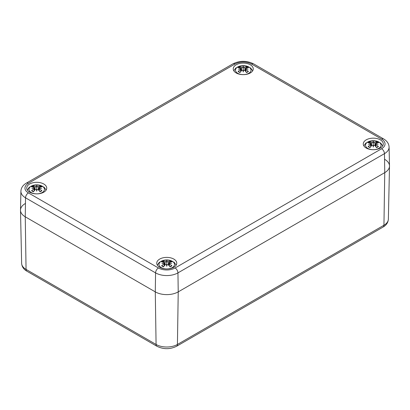 <?xml version="1.0" encoding="UTF-8"?>
<svg xmlns="http://www.w3.org/2000/svg" width="410" height="410" viewBox="0 0 410 410"><rect width="100%" height="100%" fill="white"/><g stroke="black" fill="none" stroke-linecap="round" stroke-linejoin="round"><path stroke-width="0.61" d="M384.749 159.393A16.226 9.368 180 0 1 389.5 166.132A16.226 9.368 180 0 1 384.749 172.641L178.227 291.874A16.226 9.368 180 0 1 155.282 291.874L25.251 216.803A16.226 9.368 180 0 1 20.5 210.294A16.226 9.368 180 0 1 25.251 203.555M20.905 191.239A15.821 9.138 0 0 0 25.538 197.815A4.054 2.342 -60 0 1 28.403 192.905A11.767 6.796 180 0 1 28.403 183.296A4.054 2.342 60 0 0 26.373 183.096C22.914 185.135 21.089 187.852 20.905 191.239L20.5 210.063A16.226 9.368 0 0 0 25.251 216.803L155.282 291.874A16.226 9.368 0 0 0 178.227 291.874L384.749 172.641A16.226 9.368 0 0 0 389.5 165.901L389.095 147.077C388.895 143.674 387.076 140.958 383.627 138.934A4.054 2.342 -60 0 0 381.597 139.133A11.767 6.796 180 0 1 381.597 148.743A4.054 2.342 60 0 1 384.462 153.653A15.821 9.138 0 0 0 389.095 147.077M29.648 192.182A10.004 5.776 180 0 1 26.717 188.098A10.004 5.776 180 0 1 36.726 182.322A10.004 5.776 180 0 1 46.73 188.098A10.004 5.776 180 0 1 40.554 193.438A10.004 5.776 180 0 1 29.648 192.182M159.68 267.258A10.004 5.776 180 0 1 156.748 263.169A10.004 5.776 180 0 1 166.757 257.393A10.004 5.776 180 0 1 176.761 263.169A10.004 5.776 180 0 1 170.586 268.509A10.004 5.776 180 0 1 159.68 267.258M366.202 148.025A10.004 5.776 180 0 1 363.27 143.936A10.004 5.776 180 0 1 373.274 138.16A10.004 5.776 180 0 1 383.283 143.936A10.004 5.776 180 0 1 377.103 149.276A10.004 5.776 180 0 1 366.202 148.025M236.17 72.949A10.004 5.776 180 0 1 233.239 68.865A10.004 5.776 180 0 1 243.243 63.089A10.004 5.776 180 0 1 253.252 68.865A10.004 5.776 180 0 1 247.071 74.205A10.004 5.776 180 0 1 236.17 72.949M248.742 73.298A7.775 4.489 180 0 1 235.735 71.289A7.775 4.489 180 0 1 245.257 65.79A7.775 4.489 180 0 1 248.742 73.298M243.525 70.248A17.394 0.528 101 0 1 243.243 71.945L243.525 70.248L244.729 70.407A17.538 7.334 63.7 0 1 246.564 72.524A6.13 3.541 0 0 0 248.398 71.463A17.538 12.546 -124.8 0 0 245.923 69.72L245.923 68.009A17.538 10.778 -46.7 0 1 248.398 67.629A6.13 3.541 0 0 0 246.564 66.569A17.538 9.097 107.7 0 0 244.729 67.317L243.525 67.337L243.243 68.526L242.961 67.337L241.762 67.317A17.538 9.097 -107.7 0 0 239.927 66.569L240.475 67.983M243.243 71.945A17.394 0.528 -101 0 1 242.961 70.248L243.243 71.576L243.243 66.425A17.394 2.962 95.4 0 1 243.525 67.337M241.111 71.109L240.726 68.957A17.394 12.192 -173.1 0 0 238.461 69.188A17.394 15.677 -11.4 0 1 240.726 68.634L240.567 69.72A17.538 12.546 124.8 0 0 238.087 71.463A6.13 3.541 0 0 0 239.927 72.524A17.538 7.334 -63.7 0 1 241.762 70.407L242.961 70.248M240.567 68.009L240.726 68.634L240.567 68.009A17.538 10.778 46.7 0 0 238.087 67.629A6.13 3.541 0 0 1 239.927 66.569M242.961 67.337A17.394 2.962 -95.4 0 1 243.243 66.425M245.375 71.109L245.764 68.957A17.394 12.192 173.1 0 1 248.029 69.188A17.394 15.677 11.4 0 0 245.764 68.634L245.923 68.009M248.398 71.463L246.251 72.339M246.015 67.983L246.564 66.569M238.087 71.463L240.239 72.339M378.773 148.374A7.775 4.489 180 0 1 365.766 146.36A7.775 4.489 180 0 1 375.288 140.861A7.775 4.489 180 0 1 378.773 148.374M373.556 145.325A17.394 0.528 101 0 1 373.274 147.021L373.556 145.325L374.76 145.483A17.538 7.334 63.7 0 1 376.595 147.595A6.13 3.541 0 0 0 378.43 146.534A17.538 12.546 -124.8 0 0 375.955 144.791L375.796 144.033A17.394 12.192 173.1 0 1 378.056 144.258A17.394 15.677 11.4 0 0 375.796 143.705L375.955 143.08A17.538 10.778 -46.7 0 1 378.43 142.7A6.13 3.541 0 0 0 376.595 141.64A17.538 9.097 107.7 0 0 374.76 142.393L373.556 142.413L373.274 143.597L372.992 142.413L371.793 142.393A17.538 9.097 -107.7 0 0 369.958 141.64L370.507 143.059M373.274 147.021A17.394 0.528 -101 0 1 372.992 145.325L373.274 146.647L373.274 141.496A17.394 2.962 95.4 0 1 373.556 142.413M371.142 146.18L370.753 144.033A17.394 12.192 -173.1 0 0 368.493 144.258A17.394 15.677 -11.4 0 1 370.753 143.705L370.599 144.791A17.538 12.546 124.8 0 0 368.118 146.534A6.13 3.541 0 0 0 369.958 147.595A17.538 7.334 -63.7 0 1 371.793 145.483L372.992 145.325M370.599 143.08L370.753 143.705L370.599 143.08A17.538 10.778 46.7 0 0 368.118 142.7A6.13 3.541 0 0 1 369.958 141.64M372.992 142.413A17.394 2.962 -95.4 0 1 373.274 141.496M375.811 144.033L375.955 143.08M375.406 146.18L375.796 144.033M378.43 146.534L376.283 147.41M376.047 143.059L376.595 141.64M368.118 146.534L370.271 147.41M42.22 192.531A7.775 4.489 180 0 1 29.212 190.522A7.775 4.489 180 0 1 38.735 185.023A7.775 4.489 180 0 1 42.22 192.531M37.008 189.482A17.394 0.528 101 0 1 36.726 191.178L37.008 189.482L38.207 189.64A17.538 7.334 63.7 0 1 40.042 191.757A6.13 3.541 0 0 0 41.881 190.696A17.538 12.546 -124.8 0 0 39.401 188.954L39.401 187.242A17.538 10.778 -46.7 0 1 41.881 186.863A6.13 3.541 0 0 0 40.042 185.802A17.538 9.097 107.7 0 0 38.207 186.55L37.008 186.57L36.726 187.76L36.444 186.57L35.239 186.55A17.538 9.097 -107.7 0 0 33.405 185.802L33.953 187.221M36.726 191.178A17.394 0.528 -101 0 1 36.444 189.482L36.726 190.809L36.726 185.658A17.394 2.962 95.4 0 1 37.008 186.57M34.594 190.342L34.389 188.451L34.204 188.19L34.045 188.954A17.538 12.546 124.8 0 0 31.57 190.696A6.13 3.541 0 0 0 33.405 191.757A17.538 7.334 -63.7 0 1 35.239 189.64L36.444 189.482M34.204 188.19A17.394 12.192 -173.1 0 0 31.944 188.421A17.394 15.677 -11.4 0 1 34.204 187.867L34.189 188.19M34.045 187.242L34.204 187.867L34.045 187.242A17.538 10.778 46.7 0 0 31.57 186.863A6.13 3.541 0 0 1 33.405 185.802M36.444 186.57A17.394 2.962 -95.4 0 1 36.726 185.658M38.858 190.342L39.247 188.19A17.394 12.192 173.1 0 1 41.507 188.421A17.394 15.677 11.4 0 0 39.247 187.867L39.401 187.242M41.881 190.696L39.729 191.572M39.493 187.221L40.042 185.802M31.57 190.696L33.717 191.572M172.251 267.607A7.775 4.489 180 0 1 159.244 265.593A7.775 4.489 180 0 1 168.766 260.094A7.775 4.489 180 0 1 172.251 267.607M167.039 264.558A17.394 0.528 101 0 1 166.757 266.254L167.039 264.558L168.238 264.716A17.538 7.334 63.7 0 1 170.073 266.828A6.13 3.541 0 0 0 171.913 265.767A17.538 12.546 -124.8 0 0 169.433 264.025L169.433 262.313A17.538 10.778 -46.7 0 1 171.913 261.934A6.13 3.541 0 0 0 170.073 260.873A17.538 9.097 107.7 0 0 168.238 261.626L167.039 261.647L166.757 262.83L166.475 261.647L165.271 261.626A17.538 9.097 -107.7 0 0 163.436 260.873L163.985 262.292M166.757 266.254A17.394 0.528 -101 0 1 166.475 264.558L166.757 265.88L166.757 260.729A17.394 2.962 95.4 0 1 167.039 261.647M164.625 265.413L164.236 263.266A17.394 12.192 -173.1 0 0 161.97 263.492A17.394 15.677 -11.4 0 1 164.236 262.938L164.077 264.025A17.538 12.546 124.8 0 0 161.601 265.767A6.13 3.541 0 0 0 163.436 266.828A17.538 7.334 -63.7 0 1 165.271 264.716L166.475 264.558M164.077 262.313L164.236 262.938L164.077 262.313A17.538 10.778 46.7 0 0 161.601 261.934A6.13 3.541 0 0 1 163.436 260.873M166.475 261.647A17.394 2.962 -95.4 0 1 166.757 260.729M168.889 265.413L169.274 263.266A17.394 12.192 173.1 0 1 171.539 263.492A17.394 15.677 11.4 0 0 169.274 262.938L169.433 262.313M171.913 265.767L169.76 266.643M169.525 262.292L170.073 260.873M161.601 265.767L163.749 266.643M156.922 346.265C163.477 349.469 170.032 349.469 176.587 346.265A4.054 2.342 -120 0 0 177.427 344.461A15.093 8.712 180 0 1 156.082 344.461L155.282 291.874L155.569 272.886L25.538 197.815L25.251 216.803L26.055 269.39A4.054 2.342 120 0 0 26.891 271.189L156.922 346.265A4.054 2.342 -60 0 1 156.082 344.461L26.055 269.39A15.093 8.712 180 0 1 21.633 263.338L20.5 210.294M176.587 346.265L383.109 227.032A4.054 2.342 -120 0 0 383.944 225.228L177.427 344.461L178.227 291.874L177.945 272.886A4.054 2.342 -120 0 0 175.075 267.976A11.767 6.796 180 0 1 158.434 267.976L28.403 192.905M383.109 227.032C386.358 225.177 388.111 222.558 388.367 219.176A15.093 8.712 180 0 1 383.944 225.228L384.749 172.641L384.462 153.653L177.945 272.886A15.821 9.138 0 0 1 155.569 272.886A4.054 2.342 -60 0 1 158.434 267.976M28.403 183.296L234.925 64.062A4.054 2.342 -120 0 0 232.895 63.863L26.373 183.096M234.925 64.062A11.767 6.796 180 0 1 251.566 64.062A4.054 2.342 -60 0 1 253.595 63.863C246.692 60.49 239.794 60.49 232.895 63.863M251.566 64.062L381.597 139.133M381.597 148.743L175.075 267.976M246.184 67.127A5.438 3.142 180 0 1 247.379 67.727M239.112 67.727A5.438 3.142 180 0 1 240.306 67.127M240.567 69.72L240.68 71.606M241.762 67.317L241.475 70.71M245.923 69.72L245.81 71.606M244.729 67.317L245.016 70.71M376.216 142.198A5.438 3.142 180 0 1 377.41 142.803M369.143 142.803A5.438 3.142 180 0 1 370.338 142.198M370.599 144.791L370.712 146.677M371.793 142.393L371.506 145.786M375.955 144.791L375.842 146.677M374.76 142.393L375.047 145.786M39.662 186.36A5.438 3.142 180 0 1 40.856 186.965M32.59 186.965A5.438 3.142 180 0 1 33.784 186.36M34.045 188.954L34.158 190.84M35.239 186.55L34.953 189.943M39.401 188.954L39.288 190.84M38.207 186.55L38.494 189.943M169.694 261.431A5.438 3.142 180 0 1 170.888 262.036M162.621 262.036A5.438 3.142 180 0 1 163.815 261.431M164.077 264.025L164.19 265.911M165.271 261.626L164.984 265.019M169.433 264.025L169.32 265.911M168.238 261.626L168.525 265.019M26.891 271.189C23.631 269.324 21.879 266.705 21.633 263.338M388.367 219.176L389.5 166.132M253.595 63.863L383.627 138.934M252.657 70.822L250.71 68.039L246.133 65.892L240.321 65.897L235.765 68.055L233.833 70.822M240.911 68.296L241.203 71.012M245.58 68.296L245.288 71.012M382.689 145.893L380.741 143.111L376.165 140.963L370.353 140.973L365.797 143.126L363.86 145.893M370.942 143.367L371.234 146.083M375.611 143.367L375.319 146.083M46.14 190.055L44.188 187.273L39.616 185.125L33.804 185.13L29.243 187.288L27.311 190.055M34.389 187.529L34.681 190.245M39.058 187.529L38.765 190.245M176.167 265.132L174.219 262.344L169.648 260.201L163.831 260.207L159.275 262.359L157.343 265.132M164.42 262.6L164.712 265.316M169.089 262.6L168.797 265.316"/></g></svg>
